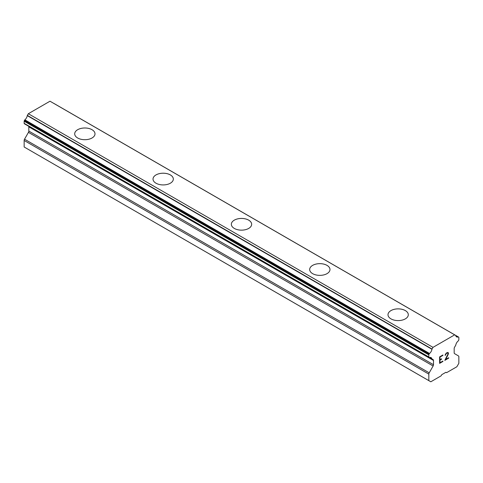 <?xml version="1.0" encoding="UTF-8"?>
<svg xmlns="http://www.w3.org/2000/svg" width="483" height="483" viewBox="0 0 483 483"><rect width="100%" height="100%" fill="white"/><g stroke="black" fill="none" stroke-linecap="round" stroke-linejoin="round"><path stroke-width="0.72" d="M74.696 133.845A10.155 5.862 180 0 1 80.963 128.43A10.155 5.862 180 0 1 92.03 129.704A10.155 5.862 180 0 1 95.006 133.851A10.155 5.862 180 0 1 88.739 139.261A10.155 5.862 180 0 1 77.672 137.993A10.155 5.862 180 0 1 74.696 133.845A10.155 5.862 180 0 1 80.969 128.442A10.155 5.862 180 0 1 92.03 129.716A10.155 5.862 180 0 1 95.006 133.845M170.354 174.937A10.155 5.862 180 0 1 173.331 179.072A10.155 5.862 180 0 1 167.064 184.482A10.155 5.862 180 0 1 155.997 183.214A10.155 5.862 180 0 1 153.02 179.066A10.155 5.862 180 0 1 159.293 173.663A10.155 5.862 180 0 1 170.354 174.937M153.02 179.066A10.155 5.862 180 0 1 159.287 173.651A10.155 5.862 180 0 1 170.354 174.918A10.155 5.862 180 0 1 173.331 179.066M248.679 220.157A10.155 5.862 180 0 1 251.655 224.293A10.155 5.862 180 0 1 245.388 229.703A10.155 5.862 180 0 1 234.321 228.429A10.155 5.862 180 0 1 231.345 224.287A10.155 5.862 180 0 1 237.618 218.884A10.155 5.862 180 0 1 248.679 220.157M231.345 224.287A10.155 5.862 180 0 1 237.612 218.871A10.155 5.862 180 0 1 248.679 220.139A10.155 5.862 180 0 1 251.655 224.287M327.003 265.378A10.155 5.862 180 0 1 329.98 269.514A10.155 5.862 180 0 1 323.713 274.924A10.155 5.862 180 0 1 312.646 273.65A10.155 5.862 180 0 1 309.669 269.508A10.155 5.862 180 0 1 315.942 264.104A10.155 5.862 180 0 1 327.003 265.378M309.669 269.508A10.155 5.862 180 0 1 315.936 264.092A10.155 5.862 180 0 1 327.003 265.36A10.155 5.862 180 0 1 329.98 269.508M405.328 310.599A10.155 5.862 180 0 1 408.304 314.735A10.155 5.862 180 0 1 402.037 320.144A10.155 5.862 180 0 1 390.97 318.871A10.155 5.862 180 0 1 387.994 314.729A10.155 5.862 180 0 1 394.267 309.325A10.155 5.862 180 0 1 405.328 310.599M387.994 314.729A10.155 5.862 180 0 1 394.261 309.313A10.155 5.862 180 0 1 405.328 310.581A10.155 5.862 180 0 1 408.304 314.729M440.001 357.094L440.001 359.696L439.989 357.088L442.881 355.422L439.989 357.088M440.001 359.696L441.577 358.784L441.577 359.219L441.565 358.791M441.577 359.219L440.001 360.131L441.565 359.213M440.001 360.131L440.001 362.727L439.989 360.125M440.001 362.727L442.887 361.061L442.887 361.495L442.881 361.067M439.621 363.367L442.881 361.489L439.621 363.379L439.621 356.877L442.887 354.993L442.887 355.428L442.881 354.999M445.773 354.051L446.256 353.471L445.525 355.12L445.139 355.343L445.139 354.951L446.238 353.061L447.862 352.433L448.411 353.067L448.133 352.584M448.411 353.067L448.411 353.713L448.405 353.061M448.411 353.713L448.146 354.492L448.405 353.707M448.146 354.492L447.336 356.164L448.133 354.486M447.349 356.17L445.598 359.497L447.336 356.164M445.598 359.497L448.677 357.722L448.677 358.157L448.665 357.728M444.813 360.372L448.665 358.151L444.807 360.39L448.031 353.888L447.783 352.886L446.268 353.478L447.771 352.886M445.525 355.12L445.761 354.045M445.139 355.331L445.513 355.114M431.917 358.899L429.532 357.523A4.432 2.56 -60 0 1 431.071 357.607A4.432 2.56 -60 0 1 431.917 358.899A0.924 0.531 -60 0 0 432.043 359.038A0.924 0.531 -60 0 0 432.17 359.08L433.124 359.63A1.847 1.069 -60 0 1 433.505 360.475L433.505 364.719A1.847 1.069 -60 0 1 433.124 365.999L429.206 372.822A1.847 1.069 -60 0 0 428.826 374.108L428.826 380.628L430.812 381.787L441.088 375.852L441.776 374.663L445.9 372.284L446.588 372.677L456.864 366.748L458.85 363.294L458.85 356.768A1.847 1.069 -60 0 0 458.47 355.929L454.551 353.634A1.847 1.069 -60 0 1 454.171 352.789L454.171 348.545A1.847 1.069 -60 0 1 454.551 347.259L455.505 345.605A0.924 0.531 -60 0 0 455.759 345.128A4.432 2.56 -60 0 1 458.144 341.004A0.924 0.531 -60 0 0 458.464 340.618L458.657 340.28A0.924 0.531 -60 0 0 458.85 339.634L458.85 337.526A0.924 0.531 -60 0 0 458.657 337.104L53.77 103.344A0.924 0.531 120 0 0 53.631 103.308M429.532 357.523A0.924 0.531 -60 0 1 429.212 357.505L429.019 357.39A0.924 0.531 -60 0 1 428.826 356.967L428.826 354.86A0.924 0.531 -60 0 1 429.019 354.214L429.23 353.846A0.924 0.531 -60 0 1 429.55 353.478A4.432 2.56 -60 0 0 431.941 349.263A0.888 0.513 -60 0 1 432.031 349.046L433.003 347.362L454.672 334.852L455.644 335.413A0.888 0.513 -60 0 1 455.735 335.528A4.432 2.56 -60 0 0 456.592 336.886A4.432 2.56 -60 0 0 458.125 336.977A0.924 0.531 -60 0 1 458.445 336.977M28.708 126.274A1.847 1.069 -60 0 1 28.829 126.842L28.829 131.08A1.847 1.069 -60 0 1 28.449 132.366L24.53 139.189A1.847 1.069 120 0 0 24.15 140.468L24.15 146.995L430.812 381.787M24.536 123.865A0.924 0.531 120 0 0 24.536 123.871L429.212 357.505L24.536 123.865M454.672 334.852L49.997 101.213L28.328 113.722L27.356 115.407A0.888 0.513 120 0 0 27.265 115.63A4.432 2.56 -60 0 1 24.875 119.838A0.924 0.531 120 0 0 24.555 120.207L24.343 120.581A0.924 0.531 120 0 0 24.15 121.221L24.15 123.334A0.924 0.531 120 0 0 24.343 123.757L429.019 357.39M458.125 336.977L455.753 335.607M433.003 347.362L28.328 113.722M432.031 349.046L27.356 115.407M431.941 349.263L27.265 115.63M429.55 353.478L24.875 119.838M429.23 353.846L24.555 120.207M428.826 380.628L24.15 146.995M429.019 354.214L24.343 120.581M428.826 354.86L24.15 121.221M428.826 356.967L24.15 123.334M433.505 360.475L28.829 126.842M433.505 364.719L28.829 131.08M433.124 365.999L28.449 132.366M429.206 372.822L24.53 139.189M428.826 374.108L24.15 140.468M432.043 359.038L429.453 357.541"/></g></svg>
